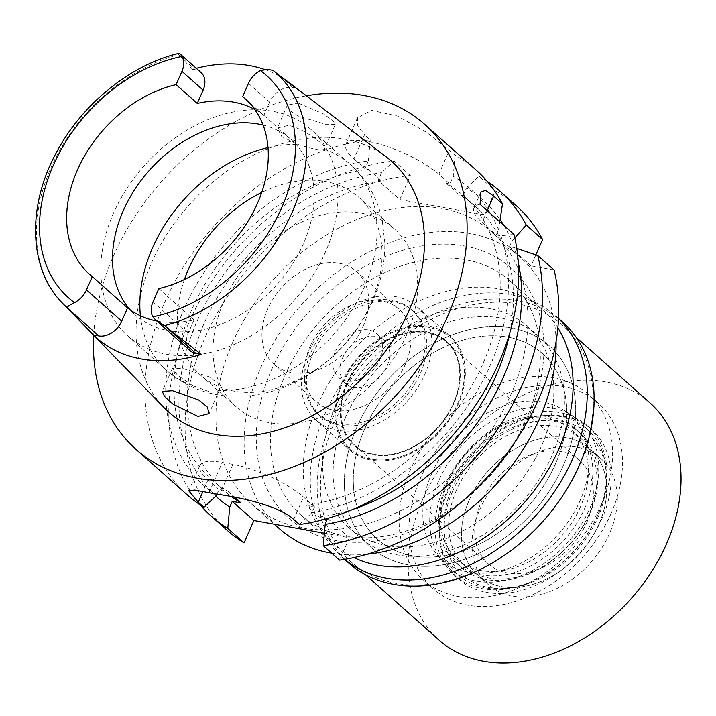 <?xml version="1.0" encoding="UTF-8"?>
<svg xmlns="http://www.w3.org/2000/svg" width="716" height="716" viewBox="0 0 716 716"><rect width="100%" height="100%" fill="white"/><g stroke="black" fill="none" stroke-linecap="round" stroke-linejoin="round"><path stroke-width="0.54" stroke-dasharray="3.58 2.69" d="M156.786 321.019A117.299 85.643 -48.4 0 0 194.054 319.9L188.245 333.191A19.869 14.508 -48.4 0 0 190.322 350.804M263.121 125.076A117.299 85.643 131.6 0 1 291.197 139.62A117.299 85.643 131.6 0 1 303.486 243.61A117.299 85.643 131.6 0 1 135.422 315.022A117.299 85.643 131.6 0 1 130.393 310.019M158.8 288.593L194.054 319.9M295.466 87.934L292.531 87.406A19.869 14.508 -48.4 0 0 269.619 102.137L263.81 115.428L247.924 101.323M263.81 115.428A117.299 85.643 -48.4 0 0 254.86 109.512M201.008 72.513A19.869 14.508 -48.4 0 0 195.459 69.882L192.532 69.345A158.8 115.947 131.6 0 1 196.3 68.324M264.437 69.452A158.8 115.947 131.6 0 1 283.93 78.939M192.532 69.345L178.535 54.702L178.57 53.432M386.613 157.189A167.768 122.499 -48.4 0 0 151.282 263.497A167.768 122.499 -48.4 0 0 164.125 407.699M298.151 103.068L323.578 114.005L332.68 120.449L335.455 124.324L325.583 124.271L298.948 116.35L289.497 110.416L287.376 105.091L298.151 103.068M93.707 335.285A217.342 158.692 131.6 0 1 113.173 256.614A217.342 158.692 131.6 0 1 306.385 95.81M476.131 170.059A217.342 158.692 -48.4 0 0 455.09 155.184L426.664 132.424L397.487 116.028L371.64 110.389L357.526 117.675L357.723 125.9L364.498 134.778L353.973 158.871A55.195 15.34 -156.4 0 1 345.828 144.444A55.195 15.34 -156.4 0 1 368.212 141.491A55.195 15.34 -156.4 0 1 438.845 174.203L449.863 183.985L453.228 176.279L455.09 155.184M187.485 495.069A217.342 158.692 -48.4 0 1 164.716 302.394A217.342 158.692 -48.4 0 1 370.217 139.862L364.498 134.778M480.06 204.284A55.195 15.34 -156.4 0 0 473.983 207.953A55.195 15.34 -156.4 0 0 482.119 222.39L496.269 234.955L500.824 235.779L513.972 234.409M449.863 183.985L446.408 183.359A189.74 138.546 131.6 0 1 463.1 195.405A189.74 138.546 131.6 0 1 482.987 363.612A189.74 138.546 131.6 0 1 305.768 505.254L314.53 506.838L311.979 512.674A199.388 145.581 -48.4 0 0 490.397 364.954A199.388 145.581 -48.4 0 0 500.824 235.779M496.269 234.955L498.551 229.746A199.388 145.581 -48.4 0 0 453.228 176.279M498.551 229.746L499.795 221.817M353.973 158.871L364.99 168.663L368.346 160.957A199.388 145.581 -48.4 0 0 183.815 309.589A199.388 145.581 -48.4 0 0 216.501 495.436M370.217 139.862L368.346 160.957M217.029 494.228L219.051 489.601L227.804 491.185A189.74 138.546 131.6 0 1 211.113 479.138A189.74 138.546 131.6 0 1 191.226 310.932A189.74 138.546 131.6 0 1 368.445 169.28L364.99 168.663M368.445 169.28L381.664 181.023L378.2 180.396L399.796 199.576L484.669 214.898L495.195 190.805A217.342 158.692 -48.4 0 1 516.236 205.68M446.408 183.359L459.627 195.101L463.082 195.728L484.669 214.898M535.872 254.896L531.075 265.869L554.077 270.022M399.796 199.576L410.322 175.474A217.342 158.692 -48.4 0 0 204.821 338.015A217.342 158.692 -48.4 0 0 227.59 530.69M324.393 533.25L349.336 537.752L339.554 560.145M232.405 342.991A181.461 132.496 131.6 0 1 492.411 232.503A181.461 132.496 131.6 0 1 511.43 393.379A181.461 132.496 131.6 0 1 251.414 503.867A181.461 132.496 131.6 0 1 232.405 342.991M516.764 248.434L514.043 247.521A199.388 145.581 131.6 0 1 518.286 262.557M531.075 265.869L509.488 246.698L514.043 247.521M327.749 518.581L349.336 537.752M227.804 491.185L234.499 497.128M219.051 489.601L208.034 479.818A55.195 15.34 23.6 0 1 199.889 465.382A55.195 15.34 23.6 0 1 222.273 462.438L232.879 464.353A55.195 15.34 23.6 0 1 303.512 497.056L314.53 506.838M327.364 518.509L318.987 516.997L305.768 505.254M200.122 504.825A217.342 158.692 131.6 0 1 188.523 323.543A217.342 158.692 131.6 0 1 394.024 161.011L381.565 172.699L378.2 180.396M410.322 175.474L394.024 161.011M381.664 181.023A189.74 138.546 -48.4 0 0 204.445 322.665A189.74 138.546 -48.4 0 0 224.332 490.881A189.74 138.546 -48.4 0 0 231.277 496.519M215.767 496.125A199.388 145.581 131.6 0 1 197.034 321.332A199.388 145.581 131.6 0 1 381.565 172.699M299.449 524.533L311.979 512.674M318.987 516.997A189.74 138.546 -48.4 0 0 353.221 509.237M509.774 332.967A189.74 138.546 -48.4 0 0 476.319 207.139A189.74 138.546 -48.4 0 0 459.627 195.101M463.082 195.728L466.447 188.022A199.388 145.581 131.6 0 1 500.126 219.722M503.67 225.254A199.388 145.581 131.6 0 1 511.77 241.48L514.813 237.972M509.488 246.698L511.77 241.48M466.447 188.022L478.906 176.333L495.195 190.805M478.906 176.333A217.342 158.692 131.6 0 1 487.31 181.452M556.081 341.514A181.461 132.496 -48.4 0 0 520.613 257.554A181.461 132.496 -48.4 0 0 260.597 368.042A181.461 132.496 -48.4 0 0 279.616 528.909M331.75 553.208A181.461 132.496 -48.4 0 0 367.174 554.211M271.471 370.002A167.32 122.168 131.6 0 1 464.46 245.946A167.32 122.168 131.6 0 1 528.757 416.461A167.32 122.168 131.6 0 1 335.768 540.517A167.32 122.168 131.6 0 1 271.471 370.002M284.717 376.133A156.965 114.614 131.6 0 1 509.631 280.565A156.965 114.614 131.6 0 1 526.081 419.719A156.965 114.614 131.6 0 1 301.168 515.287A156.965 114.614 131.6 0 1 284.717 376.133M557.853 327.91A156.965 114.614 -48.4 0 0 542.415 309.679A156.965 114.614 -48.4 0 0 317.501 405.247A156.965 114.614 -48.4 0 0 333.951 544.402A156.965 114.614 -48.4 0 0 353.874 557.585M334.739 408.362A134.545 98.235 131.6 0 1 527.522 326.442A134.545 98.235 131.6 0 1 541.627 445.719A134.545 98.235 131.6 0 1 348.844 527.638A134.545 98.235 131.6 0 1 334.739 408.362M563.483 465.123A134.545 98.235 -48.4 0 0 549.378 345.846A134.545 98.235 -48.4 0 0 356.595 427.774A134.545 98.235 -48.4 0 0 370.691 547.051A134.545 98.235 -48.4 0 0 563.483 465.123A134.545 98.235 131.6 0 1 370.691 547.051A134.545 98.235 131.6 0 1 356.595 427.774A134.545 98.235 131.6 0 1 549.378 345.846A134.545 98.235 131.6 0 1 563.483 465.123M364.551 429.206A124.19 90.681 131.6 0 1 542.504 353.588A124.19 90.681 131.6 0 1 555.527 463.691A124.19 90.681 131.6 0 1 377.565 539.309A124.19 90.681 131.6 0 1 364.551 429.206A124.19 90.681 -48.4 0 0 377.565 539.309A124.19 90.681 -48.4 0 0 555.527 463.691A124.19 90.681 -48.4 0 0 542.504 353.588A124.19 90.681 -48.4 0 0 364.551 429.206M601.351 504.386A124.19 90.681 -48.4 0 0 588.328 394.283A124.19 90.681 -48.4 0 0 410.375 469.902A124.19 90.681 -48.4 0 0 423.389 580.005A124.19 90.681 -48.4 0 0 601.351 504.386M431.596 473.732A96.597 70.535 131.6 0 1 563.68 410.116A96.597 70.535 131.6 0 1 580.13 500.556A96.597 70.535 131.6 0 1 510.499 567.609A96.597 70.535 131.6 0 1 436.205 553.656A96.597 70.535 131.6 0 1 431.596 473.732M457.649 403.618A74.84 54.649 -48.4 0 0 444.905 333.549A74.84 54.649 -48.4 0 0 342.579 382.836A74.84 54.649 -48.4 0 0 346.141 444.761A74.84 54.649 -48.4 0 0 403.708 455.573A74.84 54.649 -48.4 0 0 457.649 403.618A74.84 54.649 131.6 0 1 403.708 455.573A74.84 54.649 131.6 0 1 346.141 444.761A74.84 54.649 131.6 0 1 342.579 382.836A74.84 54.649 131.6 0 1 444.905 333.549A74.84 54.649 131.6 0 1 457.649 403.618M341.765 382.693A75.896 55.418 131.6 0 1 450.516 336.484A75.896 55.418 131.6 0 1 458.464 403.761A75.896 55.418 131.6 0 1 349.712 449.979A75.896 55.418 131.6 0 1 341.765 382.693M424.982 374.029A75.896 55.418 -48.4 0 0 417.025 306.743A75.896 55.418 -48.4 0 0 308.274 352.952A75.896 55.418 -48.4 0 0 316.23 420.238A75.896 55.418 -48.4 0 0 424.982 374.029M312.785 353.767A70.034 51.131 131.6 0 1 413.132 311.129A70.034 51.131 131.6 0 1 420.471 373.215A70.034 51.131 131.6 0 1 320.124 415.853A70.034 51.131 131.6 0 1 312.785 353.767M418.708 371.649A70.034 51.131 -48.4 0 0 411.369 309.563A70.034 51.131 -48.4 0 0 311.021 352.2A70.034 51.131 -48.4 0 0 318.36 414.287A70.034 51.131 -48.4 0 0 418.708 371.649M342.588 357.902A28.98 21.158 131.6 0 1 384.107 340.252A28.98 21.158 131.6 0 1 387.141 365.948A28.98 21.158 131.6 0 1 345.622 383.588A28.98 21.158 131.6 0 1 342.588 357.902M379.919 359.53A28.98 21.158 -48.4 0 0 376.885 333.835A28.98 21.158 -48.4 0 0 335.356 351.484A28.98 21.158 -48.4 0 0 338.4 377.171A28.98 21.158 -48.4 0 0 379.919 359.53M309.894 346.884A62.095 45.341 131.6 0 1 398.875 309.079A62.095 45.341 131.6 0 1 405.381 364.131A62.095 45.341 131.6 0 1 316.4 401.936A62.095 45.341 131.6 0 1 309.894 346.884M363.084 326.559A62.095 45.341 -48.4 0 0 356.577 271.507A62.095 45.341 -48.4 0 0 267.596 309.321A62.095 45.341 -48.4 0 0 274.103 364.372A62.095 45.341 -48.4 0 0 363.084 326.559M223.831 301.418A119.017 86.904 131.6 0 1 394.373 228.95A119.017 86.904 131.6 0 1 406.849 334.462A119.017 86.904 131.6 0 1 236.307 406.93A119.017 86.904 131.6 0 1 223.831 301.418M184.406 279.509A119.017 86.904 -48.4 0 0 200.704 375.309A119.017 86.904 -48.4 0 0 371.246 302.841A119.017 86.904 -48.4 0 0 358.77 197.33A119.017 86.904 -48.4 0 0 261.716 192.461M311.048 129.569A137.991 100.759 -48.4 0 0 113.316 213.592A137.991 100.759 -48.4 0 0 127.779 335.92A137.991 100.759 -48.4 0 0 325.503 251.898A137.991 100.759 -48.4 0 0 311.048 129.569L350.097 164.25A137.991 100.759 131.6 0 0 324.267 149.268C329.655 148.221 305.079 128.531 288.396 125.407L277.361 128.03L281.755 136.532L297.972 144.516L314.682 149.214C319.676 150.038 322.871 150.056 324.267 149.268L335.446 124.324M192.649 385.584L177.487 375.175L172.305 368.489L182.258 368.346L208.848 376.697L217.924 383.15L219.722 389.209L218.953 390.336C217.154 392.019 213.789 392.404 208.839 391.491L192.649 385.584A137.991 100.759 131.6 0 1 166.828 370.602A137.991 100.759 131.6 0 1 140.39 315.783M438.657 480.946A98.325 71.788 -48.4 0 0 443.338 562.284A98.325 71.788 -48.4 0 0 518.966 576.496A98.325 71.788 -48.4 0 0 589.841 508.244A98.325 71.788 -48.4 0 0 573.095 416.193A98.325 71.788 -48.4 0 0 438.657 480.946M346.535 383.552A69.685 50.881 -48.4 0 0 353.838 445.334A69.685 50.881 -48.4 0 0 453.693 402.902A69.685 50.881 -48.4 0 0 446.39 341.12A69.685 50.881 -48.4 0 0 346.535 383.552M454.042 403.215A69.685 50.881 131.6 0 1 354.187 445.647A69.685 50.881 131.6 0 1 346.893 383.865A69.685 50.881 131.6 0 1 446.739 341.434A69.685 50.881 131.6 0 1 454.042 403.215M347.421 383.964A68.996 50.38 -48.4 0 0 354.653 445.128A68.996 50.38 -48.4 0 0 453.514 403.117A68.996 50.38 -48.4 0 0 446.283 341.953A68.996 50.38 -48.4 0 0 347.421 383.964M587.111 521.767A68.996 50.38 131.6 0 1 488.24 563.778A68.996 50.38 131.6 0 1 481.018 502.614A68.996 50.38 131.6 0 1 579.879 460.603A68.996 50.38 131.6 0 1 587.111 521.767M469.078 500.457A84.524 61.71 -48.4 0 0 518.357 587.21A84.524 61.71 -48.4 0 0 599.041 523.924A84.524 61.71 -48.4 0 0 606.703 487.739A84.524 61.71 -48.4 0 0 549.942 437.154A84.524 61.71 -48.4 0 0 469.078 500.457A84.524 61.71 -48.4 0 0 477.939 575.387A84.524 61.71 -48.4 0 0 518.357 587.21A84.524 61.71 -48.4 0 0 599.041 523.924A84.524 61.71 -48.4 0 0 606.703 487.739A84.524 61.71 -48.4 0 0 590.19 448.995A84.524 61.71 -48.4 0 0 469.078 500.457M597.565 515.672A97.269 71.018 131.6 0 1 504.708 588.507A97.269 71.018 131.6 0 1 448.001 488.67A97.269 71.018 131.6 0 1 541.054 415.817A97.269 71.018 131.6 0 1 606.38 474.037A97.269 71.018 131.6 0 1 597.565 515.672M456.477 490.2A86.242 62.972 -48.4 0 0 465.507 566.66A86.242 62.972 -48.4 0 0 589.089 514.142A86.242 62.972 -48.4 0 0 580.05 437.682A86.242 62.972 -48.4 0 0 456.477 490.2M580.551 506.561A86.242 62.972 131.6 0 1 456.978 559.08A86.242 62.972 131.6 0 1 447.939 482.62A86.242 62.972 131.6 0 1 571.52 430.11A86.242 62.972 131.6 0 1 580.551 506.561M345.318 417.75A134.545 98.235 -48.4 0 0 359.414 537.027A134.545 98.235 -48.4 0 0 552.197 455.108A134.545 98.235 -48.4 0 0 538.101 335.831A134.545 98.235 -48.4 0 0 345.318 417.75M611.213 513.148A124.19 90.681 131.6 0 1 433.261 588.767A124.19 90.681 131.6 0 1 420.247 478.673A124.19 90.681 131.6 0 1 598.2 403.054A124.19 90.681 131.6 0 1 611.213 513.148M446.775 483.461A89.697 65.496 -48.4 0 0 456.173 562.973A89.697 65.496 -48.4 0 0 584.695 508.36A89.697 65.496 -48.4 0 0 575.297 428.848A89.697 65.496 -48.4 0 0 446.775 483.461M589.984 513.059A89.697 65.496 131.6 0 1 461.453 567.672A89.697 65.496 131.6 0 1 452.056 488.151A89.697 65.496 131.6 0 1 580.578 433.538A89.697 65.496 131.6 0 1 589.984 513.059M444.099 486.719A100.043 73.05 -48.4 0 0 454.588 575.413A100.043 73.05 -48.4 0 0 597.941 514.5A100.043 73.05 -48.4 0 0 587.451 425.805A100.043 73.05 -48.4 0 0 444.099 486.719M602.165 518.25A100.043 73.05 131.6 0 1 458.813 579.163A100.043 73.05 131.6 0 1 448.332 490.478A100.043 73.05 131.6 0 1 591.685 429.564A100.043 73.05 131.6 0 1 602.165 518.25M452.61 491.248A94.476 68.987 -48.4 0 0 507.698 588.221A94.476 68.987 -48.4 0 0 597.887 517.48A94.476 68.987 -48.4 0 0 606.443 477.035A94.476 68.987 -48.4 0 0 542.997 420.489A94.476 68.987 -48.4 0 0 452.61 491.248M479.657 509.846A84.524 61.71 131.6 0 1 600.76 458.383A84.524 61.71 131.6 0 1 609.62 533.313A84.524 61.71 131.6 0 1 488.509 584.775A84.524 61.71 131.6 0 1 479.657 509.846M650.012 402.929A158.692 115.876 -48.4 0 0 422.628 499.553A158.692 115.876 -48.4 0 0 439.257 640.238M578.877 465.66A158.692 115.876 131.6 0 1 351.484 562.284A158.692 115.876 131.6 0 1 334.855 421.599A158.692 115.876 131.6 0 1 562.248 324.975A158.692 115.876 131.6 0 1 578.877 465.66M562.615 322.075A161.109 117.639 -48.4 0 0 331.768 420.167A161.109 117.639 -48.4 0 0 348.647 562.991M344.682 559.357A161.109 117.639 131.6 0 1 341.774 556.887A161.109 117.639 131.6 0 1 324.894 414.063A161.109 117.639 131.6 0 1 555.741 315.971A161.109 117.639 131.6 0 1 558.534 318.566M188.245 333.191L152.991 301.884M248.461 83.351L269.619 102.137M179.439 55.651L195.459 69.882M62.722 303.423A157.117 114.721 131.6 0 1 50.693 168.367A157.117 114.721 131.6 0 1 50.747 168.242A157.117 114.721 131.6 0 1 178.535 54.702M292.531 87.406L276.51 73.175M487.247 210.665L482.119 222.39M438.845 174.203L449.371 150.109M208.034 479.818L202.959 491.427M293.73 519.449L303.512 497.056M232.879 464.353L219.651 494.622M209.045 492.706L222.273 462.438M127.779 335.92L166.828 370.602C183.708 385.244 203.389 393.675 225.862 395.876L248.631 395.832C270.102 393.549 290.383 386.398 309.482 374.361C337.854 356.129 358.922 331.678 372.696 301.015C381.046 281.961 385.083 262.45 384.805 242.5L382.165 219.884C377.323 197.822 366.628 179.277 350.097 164.25A137.991 100.759 131.6 0 1 364.551 286.579A137.991 100.759 131.6 0 1 218.953 390.336M268.017 147.603A137.991 100.759 131.6 0 1 297.972 144.516M89.581 274.317L135.422 315.022M245.355 98.915L291.197 139.62M480.937 192.022L473.983 207.953M357.526 117.675L345.828 144.444M211.113 479.138L224.332 490.881M199.889 465.382L188.773 490.818M463.1 195.405L476.319 207.139M492.411 232.503L520.613 257.554M251.414 503.867L274.326 524.21M301.168 515.287L333.951 544.402M509.631 280.565L542.415 309.679M527.522 326.442L538.101 335.831M348.844 527.638L359.414 537.027M598.2 403.054L588.328 394.283M433.261 588.767L423.389 580.005M573.095 416.193L563.68 410.116M443.338 562.284L436.205 553.656M417.025 306.743L450.516 336.484M316.23 420.238L349.712 449.979M411.369 309.563L413.132 311.129M318.36 414.287L320.124 415.853M376.885 333.835L384.107 340.252M338.4 377.171L345.622 383.588M356.577 271.507L398.875 309.079M274.103 364.372L316.4 401.936M358.77 197.33L394.373 228.95M200.704 375.309L236.307 406.93M287.376 105.091L277.361 128.03M172.305 368.489L162.308 391.357M219.722 389.209L209.117 413.49M354.653 445.128L488.24 563.778M446.283 341.953L579.879 460.603M507.698 588.221L504.708 588.507M606.443 477.035L606.38 474.037M456.978 559.08L465.507 566.66M571.52 430.11L580.05 437.682M456.173 562.973L461.453 567.672M575.297 428.848L580.578 433.538M454.588 575.413L458.813 579.163M587.451 425.805L591.685 429.564M590.19 448.995L600.76 458.383M477.939 575.387L488.509 584.775M351.484 562.284L365.429 574.662M562.248 324.975L576.183 337.352M341.774 556.887L344.575 559.375M555.741 315.971L558.543 318.459"/><path stroke-width="1.07" d="M201.277 354.411L164.447 325.664L155.524 319.9L190.322 350.804A19.869 14.508 -48.4 0 0 195.88 353.435L201.277 354.411A160.178 116.959 131.6 0 1 93.402 334.936L98.799 335.911A19.869 14.508 -48.4 0 0 121.72 321.18L127.529 307.88A117.299 85.643 -48.4 0 0 156.786 321.019M127.529 307.88L92.283 276.582A117.299 85.643 -48.4 0 1 89.581 274.317A117.299 85.643 -48.4 0 1 77.292 170.327A117.299 85.643 -48.4 0 1 176.136 84.64L197.285 103.417L203.093 90.127A19.869 14.508 -48.4 0 0 201.008 72.513L180.307 54.13L182.052 56.43A19.869 14.508 131.6 0 1 181.945 71.34L176.136 84.64M130.393 310.019A117.299 85.643 131.6 0 1 123.125 211.041A117.299 85.643 131.6 0 1 263.121 125.076M155.524 319.9L152.884 316.794A19.869 14.508 131.6 0 1 152.991 301.884L158.8 288.593A117.299 85.643 -48.4 0 0 257.653 202.897A117.299 85.643 -48.4 0 0 245.355 98.915A117.299 85.643 -48.4 0 0 242.661 96.651L248.461 83.351A19.869 14.508 131.6 0 1 260.445 70.589C268.07 69.085 272.984 69.613 275.195 72.155L295.466 87.934A158.8 115.947 131.6 0 0 289.282 82.725L386.613 157.189A167.768 122.499 -48.4 0 1 409.248 310.082A167.768 122.499 -48.4 0 1 164.125 407.699L62.722 303.423C28.228 268.992 26.778 205.286 57.28 150.906C82.886 103.381 130.768 64.753 178.57 53.432L180.307 54.13M247.924 101.323L242.661 96.651M254.86 109.512A117.299 85.643 -48.4 0 0 197.285 103.417M196.3 68.324A158.8 115.947 131.6 0 1 264.437 69.452M283.93 78.939A158.8 115.947 131.6 0 1 289.282 82.725M93.402 334.936L67.778 308.211C66.248 307.433 68.485 305.571 74.491 302.635A19.869 14.508 131.6 0 0 86.475 289.873L92.283 276.582M197.938 416.444L209.054 413.633L207.434 407.118L198.645 399.967L172.493 390.685L162.281 391.419L164.51 396.431L172.986 404.11L197.938 416.444M306.385 95.81A217.342 158.692 131.6 0 1 424.588 124.289A217.342 158.692 131.6 0 1 447.366 316.964A217.342 158.692 131.6 0 1 135.942 449.299A217.342 158.692 131.6 0 1 93.707 335.285M499.795 221.817L502.48 203.917L493.628 196.059L485.484 190.42L480.937 192.022L480.06 204.284L513.972 234.409A217.342 158.692 -48.4 0 1 498.909 362.744A217.342 158.692 -48.4 0 1 299.449 524.533L293.73 519.449C279.947 506.31 242.339 497.727 219.651 494.622A217.342 158.692 -48.4 0 1 209.045 492.706L194.698 490.075L188.756 490.854L198.251 502.211L203.971 507.286L216.501 495.436L217.029 494.228M502.48 203.917A217.342 158.692 -48.4 0 0 476.131 170.059L424.588 124.289M535.872 254.896L542.585 239.538A217.342 158.692 -48.4 0 0 516.236 205.68L499.947 191.208A217.342 158.692 131.6 0 1 526.287 225.066L542.585 239.538M253.858 520.514L232.261 501.343L229.72 507.17L227.778 528.435A217.342 158.692 131.6 0 1 211.301 516.218L227.59 530.69A217.342 158.692 -48.4 0 0 244.075 542.907L253.858 520.514L324.393 533.25M537.788 255.549A217.342 158.692 131.6 0 1 522.716 383.883A217.342 158.692 131.6 0 1 323.265 545.673L339.554 560.145A217.342 158.692 -48.4 0 0 539.014 398.356A217.342 158.692 -48.4 0 0 554.077 270.022L537.788 255.549L516.764 248.434M327.364 518.509L325.198 524.416L323.265 545.673M232.261 501.343L241.024 502.918L234.499 497.128M227.778 528.435L244.075 542.907M211.301 516.218A217.342 158.692 131.6 0 1 200.122 504.825M231.277 496.519A189.74 138.546 -48.4 0 0 241.024 502.918M229.72 507.17A199.388 145.581 131.6 0 1 215.767 496.125M135.942 449.299L187.485 495.069A217.342 158.692 -48.4 0 0 203.971 507.286M353.221 509.237A189.74 138.546 -48.4 0 0 496.206 375.354A189.74 138.546 -48.4 0 0 509.774 332.967M518.286 262.557A199.388 145.581 131.6 0 1 503.617 376.688A199.388 145.581 131.6 0 1 325.198 524.416M500.126 219.722A199.388 145.581 131.6 0 1 503.67 225.254M487.31 181.452A217.342 158.692 131.6 0 1 499.947 191.208M514.813 237.972L526.287 225.066M367.174 554.211A181.461 132.496 -48.4 0 0 539.631 418.421A181.461 132.496 -48.4 0 0 556.081 341.514M274.326 524.21L279.616 528.909A181.461 132.496 -48.4 0 0 331.75 553.208M353.874 557.585A156.965 114.614 -48.4 0 0 558.865 448.834A156.965 114.614 -48.4 0 0 557.853 327.91M261.716 192.461A119.017 86.904 -48.4 0 0 188.227 269.798A119.017 86.904 -48.4 0 0 184.406 279.509M365.429 574.662L439.257 640.238A158.692 115.876 -48.4 0 0 666.641 543.614A158.692 115.876 -48.4 0 0 650.012 402.929L576.183 337.352M344.575 559.375L348.647 562.991A161.109 117.639 -48.4 0 0 579.495 464.899A161.109 117.639 -48.4 0 0 562.615 322.075L558.543 318.459M558.534 318.566A161.109 117.639 131.6 0 1 572.621 458.795A161.109 117.639 131.6 0 1 344.682 559.357M260.445 70.589A148.847 108.689 131.6 0 1 281.853 207.398A148.847 108.689 131.6 0 1 152.884 316.794M203.093 90.127L181.945 71.34M74.491 302.635A148.847 108.689 131.6 0 1 53.082 165.826A148.847 108.689 131.6 0 1 182.052 56.43M67.778 308.211A157.117 114.721 131.6 0 1 62.722 303.423M98.799 335.911L68.682 309.16M86.475 289.873L121.72 321.18M275.195 72.155A157.117 114.721 131.6 0 1 292.289 211.999A157.117 114.721 131.6 0 1 292.226 212.124A157.117 114.721 131.6 0 1 164.447 325.664M165.754 326.684L195.88 353.435M493.628 196.059L487.247 210.665M202.959 491.427L198.251 502.211M140.39 315.783A137.991 100.759 131.6 0 1 152.365 248.264A137.991 100.759 131.6 0 1 268.017 147.603"/></g></svg>
